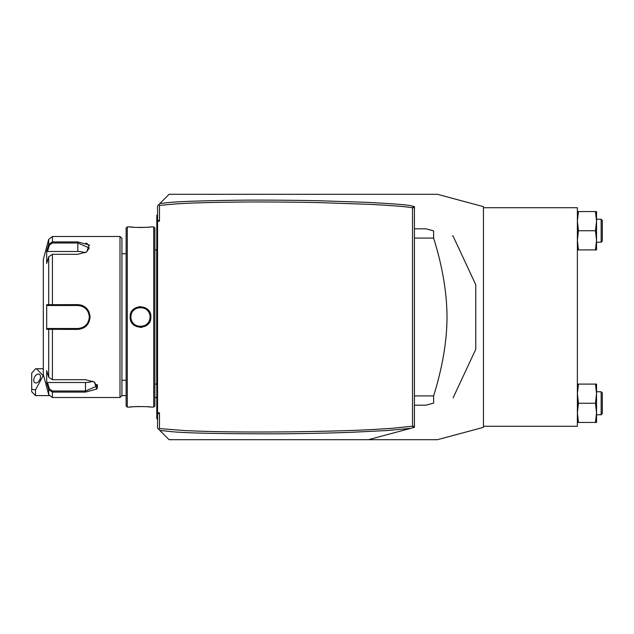 <?xml version="1.0" encoding="UTF-8"?>
<svg xmlns="http://www.w3.org/2000/svg" width="634" height="634" viewBox="0 0 634 634"><rect width="100%" height="100%" fill="white"/><g stroke="black" fill="none" stroke-linecap="round" stroke-linejoin="round"><path stroke-width="0.95" d="M414.438 425.438L413.233 427.015L412.52 426.199L412.52 207.801C407.583 206.779 393.777 205.646 371.104 204.41L320.305 202.65C299.454 202.095 258.751 201.818 239.826 202.056C199.75 202.468 187.014 203.284 176.315 203.863L159.483 205.416L159.483 221.163L157.565 221.163L157.565 205.812L169.064 194.313L437.444 194.313L483.449 206.644L483.449 427.356L437.444 439.687L169.064 439.687L159.895 430.518C172.781 431.294 170.712 433.91 279.974 433.807C310.842 433.577 337.557 432.824 351.323 432.293L386.748 430.549L410.784 428.338L368.433 439.687L414.438 427.356L414.438 206.644L412.583 206.145L414.438 208.562M159.895 203.482C169.516 202.817 166.259 201.216 239.811 200.209C258.751 199.964 299.486 200.241 320.344 200.796L366.476 202.333C390.33 203.546 405.102 204.655 410.784 205.662L412.583 206.145M483.449 207.73L577.376 207.73L577.376 426.27L483.449 426.27M595.469 422.434L596.546 422.434L596.546 384.093L595.469 384.093L596.546 393.682L595.469 403.264L596.546 412.845L595.469 422.434L577.376 422.434M595.469 403.264L578.462 403.264L577.376 412.845L578.462 422.434M595.469 384.093L578.462 384.093L577.376 393.682L578.462 403.264M577.376 384.093L578.462 384.093M596.546 391.764L601.151 391.764L601.151 414.763L596.546 414.763M601.151 414.763L602.3 413.614L602.3 392.914L601.151 391.764M595.469 249.907L596.546 249.907L596.546 211.566L595.469 211.566L596.546 221.155L595.469 230.736L596.546 240.318L595.469 249.907L577.376 249.907M595.469 230.736L578.462 230.736L577.376 240.318L578.462 249.907M595.469 211.566L578.462 211.566L577.376 221.155L578.462 230.736M577.376 211.566L578.462 211.566M596.546 219.237L601.151 219.237L601.151 242.236L596.546 242.236M601.151 242.236L602.3 241.086L602.3 220.386L601.151 219.237M413.233 427.015L412.583 427.855M159.895 430.518L158.777 429.4L159.483 428.584L185.318 430.621C202.056 431.271 225.292 432.428 290.626 431.849C362.371 430.787 375.978 429.242 391.416 428.37L412.52 426.199M412.52 207.801L413.233 206.985M157.565 412.837L159.483 412.837L157.565 414.184L157.565 221.163M159.483 412.837L159.483 428.584M158.777 429.4L157.565 428.188L157.565 414.184M159.483 221.163L157.565 219.816M158.777 204.6L159.483 205.416M35.536 395.592L31.7 391.764L31.7 389.355L35.536 389.799L35.536 395.592L49.095 395.592M31.7 389.355L31.7 373.085L35.536 368.798L36.495 368.758L43.199 375.685L35.536 389.799M40.513 376.81A4.795 2.932 -63.4 0 0 39.268 374.219A4.795 2.932 -63.4 0 0 35.67 375.486A4.795 2.932 -63.4 0 0 33.737 380.202A4.795 2.932 -63.4 0 0 34.981 382.793A4.795 2.932 -63.4 0 0 38.571 381.533A4.795 2.932 -63.4 0 0 40.513 376.81M157.565 251.936L156.796 252.015L156.796 215.401L157.565 214.633M156.796 216.17L157.565 215.401M156.796 252.015L156.796 263.134L157.565 263.213M157.565 370.787L156.796 370.866L156.796 263.134M156.796 370.866L156.796 381.985L157.565 382.064M157.565 419.367L156.796 418.599L156.796 381.985M156.796 417.83L157.565 418.599M156.796 249.138A3.836 3.836 0 0 1 156.717 249.915L156.717 384.085A3.836 3.836 0 0 1 156.796 384.862M153.729 226.901L153.729 407.099L154.878 405.95L154.878 228.05L153.729 226.901L150.852 226.901C151.439 227.566 129.534 227.558 130.152 226.901L133.283 227.21M153.729 407.099L150.852 407.099C151.471 406.442 129.574 406.434 130.152 407.099L127.275 407.099L127.275 226.901L130.152 226.901M130.152 317C129.55 303.527 151.455 303.52 150.852 317C151.463 330.472 129.542 330.48 130.152 317L130.921 317C130.263 304.661 150.741 304.653 150.092 317C150.741 329.339 130.263 329.347 130.921 317A9.581 9.581 0 0 1 130.937 316.429M140.209 306.563L139.179 306.642M134.479 227.305L140.502 227.511M141.644 227.503L143.165 227.471M144.552 227.416L145.669 227.36M146.541 227.305L147.762 227.21M149.624 227.035L150.464 226.948M140.257 327.437L141.778 327.358M149.608 406.957L147.77 406.79M146.517 406.695L145.669 406.64M139.353 406.497L137.84 406.529M136.413 406.584L135.343 406.64M134.463 406.695L133.267 406.79M131.381 406.965L130.541 407.052M127.275 407.099L126.126 405.95L126.126 228.05L127.275 226.901M126.126 395.592L121.91 395.592L121.91 238.408L119.992 236.49L52.416 236.49L52.416 241.911L77.816 241.911L89.045 244.914L86.787 251.888L77.816 254.297L52.416 254.297L48.715 256.73L46.686 263.387L46.686 251.08L48.715 244.431L52.416 241.911L52.416 243.012L77.816 243.012L89.323 247.942L86.493 252.063M121.91 395.592L119.992 397.51L119.992 236.49M89.624 245.651L88.839 244.716M87.476 243.765L85.836 243.06M119.992 397.51L52.416 397.51L52.416 392.089L48.715 389.569L46.686 382.92L46.686 370.613L48.715 377.27L48.715 329.3L46.686 329.3L46.686 304.7L77.816 304.613C85.225 305.319 89.315 309.447 90.083 317C89.323 324.553 85.233 328.681 77.816 329.387L48.715 329.3L49.452 328.499L47.479 328.499L77.816 328.499L52.416 328.499L52.416 379.703L85.487 379.703L94.458 382.112L96.725 389.078L85.487 392.089L52.416 392.089L85.487 392.089L85.487 390.988L52.416 390.988L49.452 388.999L47.479 382.516L85.487 382.516A11.499 5.754 0 0 0 92.778 381.208M89.014 311.936L88.641 311.159M84.211 306.428L83.434 305.984M82.372 305.501L80.787 304.986M77.887 304.613L77.816 305.501C84.782 306.167 88.609 310.002 89.323 317C88.617 323.998 84.782 327.833 77.816 328.499A11.499 11.499 0 0 0 78.473 328.483M49.452 388.999L48.715 389.569L48.715 394.673L43.31 374.512L43.31 259.488L48.715 239.327L48.715 244.431L49.452 245.001L52.416 243.012M48.715 256.73L48.715 304.7L49.452 305.501L77.816 305.501A11.499 11.499 0 0 1 78.465 305.517M97.303 388.333L97.446 385.313M97.398 385.203L96.986 384.473M62.1 329.387L77.816 329.387L77.816 328.499M46.686 251.08L47.479 251.484L49.452 245.001M47.479 251.484L77.816 251.484A11.499 5.754 180 0 1 85.115 252.792M47.479 305.501L49.452 305.501L47.479 305.501L46.686 304.7M49.69 305.501L51.766 305.501M52.416 254.297L52.416 305.501L77.816 305.501M79.123 305.572A11.499 11.499 0 0 1 80.431 305.802M81.715 306.174A11.499 11.499 0 0 1 82.341 306.42M83.537 307.022A11.499 11.499 0 0 1 84.663 307.759M85.701 308.623A11.499 11.499 0 0 1 86.176 309.099M87.04 310.129A11.499 11.499 0 0 1 87.429 310.676M88.38 312.451A11.499 11.499 0 0 1 88.625 313.069M89.014 314.353A11.499 11.499 0 0 1 89.243 315.669M89.299 316.334A11.499 11.499 0 0 1 89.299 317.666M89.243 318.331A11.499 11.499 0 0 1 89.014 319.647M88.625 320.923A11.499 11.499 0 0 1 88.38 321.549M87.429 323.324A11.499 11.499 0 0 1 87.04 323.871M86.176 324.901A11.499 11.499 0 0 1 85.701 325.377M84.663 326.241A11.499 11.499 0 0 1 83.537 326.978M82.341 327.572A11.499 11.499 0 0 1 81.715 327.818M80.431 328.198A11.499 11.499 0 0 1 79.123 328.428M49.69 328.499L51.766 328.499M46.686 329.3L47.479 328.499M48.715 377.27L52.416 379.703M94.165 381.937L96.986 386.058L85.487 390.988L85.487 382.516M46.686 382.92L47.479 382.516M130.984 315.859A9.581 9.581 0 0 1 131.072 315.28M131.103 315.114A9.581 9.581 0 0 1 131.357 314.147M131.777 313.037A9.581 9.581 0 0 1 132.038 312.507M133.013 311.017A9.581 9.581 0 0 1 133.402 310.565M133.814 310.137A9.581 9.581 0 0 1 134.25 309.733M134.709 309.36A9.581 9.581 0 0 1 135.193 309.02M135.7 308.703A9.581 9.581 0 0 1 136.223 308.425M136.762 308.179A9.581 9.581 0 0 1 137.316 307.966M137.879 307.783A9.581 9.581 0 0 1 138.45 307.641M139.028 307.53A9.581 9.581 0 0 1 139.615 307.458M140.209 307.419A9.581 9.581 0 0 1 140.796 307.419M141.39 307.458A9.581 9.581 0 0 1 141.968 307.53M142.555 307.641A9.581 9.581 0 0 1 145.305 308.703M145.804 309.02A9.581 9.581 0 0 1 146.296 309.36M146.755 309.733A9.581 9.581 0 0 1 147.191 310.137M147.603 310.565A9.581 9.581 0 0 1 147.991 311.017M148.348 311.492A9.581 9.581 0 0 1 148.673 311.983M148.966 312.499A9.581 9.581 0 0 1 149.228 313.037M149.458 313.584A9.581 9.581 0 0 1 149.909 315.138M149.933 315.28A9.581 9.581 0 0 1 150.02 315.859M150.068 316.429A9.581 9.581 0 0 1 150.068 317.571M130.921 317A9.581 9.581 0 0 0 130.937 317.571M130.984 318.141A9.581 9.581 0 0 0 131.072 318.72M131.103 318.862A9.581 9.581 0 0 0 131.547 320.416M131.777 320.962A9.581 9.581 0 0 0 132.038 321.493M132.332 322.009A9.581 9.581 0 0 0 132.657 322.508M133.013 322.983A9.581 9.581 0 0 0 133.402 323.435M133.814 323.863A9.581 9.581 0 0 0 134.25 324.267M134.717 324.64A9.581 9.581 0 0 0 135.201 324.98M135.7 325.297A9.581 9.581 0 0 0 136.223 325.575M136.762 325.828A9.581 9.581 0 0 0 137.316 326.042M137.879 326.217A9.581 9.581 0 0 0 138.45 326.359M139.036 326.47A9.581 9.581 0 0 0 139.623 326.542M140.201 326.581A9.581 9.581 0 0 0 140.811 326.581M141.39 326.542A9.581 9.581 0 0 0 141.976 326.47M142.555 326.359A9.581 9.581 0 0 0 143.133 326.217M143.696 326.034A9.581 9.581 0 0 0 144.243 325.821M144.782 325.575A9.581 9.581 0 0 0 145.305 325.297M145.812 324.98A9.581 9.581 0 0 0 146.296 324.64M146.755 324.267A9.581 9.581 0 0 0 147.199 323.863M147.611 323.435A9.581 9.581 0 0 0 147.991 322.983M148.348 322.508A9.581 9.581 0 0 0 148.673 322.009M148.966 321.493A9.581 9.581 0 0 0 149.228 320.962M149.458 320.416A9.581 9.581 0 0 0 149.901 318.894M149.933 318.712A9.581 9.581 0 0 0 150.02 318.141M414.438 238.075L433.608 238.075C442.405 266.137 446.875 292.448 447.018 317C446.946 341.147 442.477 367.451 433.608 395.925L433.608 403.129L425.937 405.181L414.438 405.181M414.438 395.925L433.608 395.925M414.438 228.819L425.937 228.819L433.608 230.871L433.608 238.075M452.359 235.896L453.088 236.094L475.777 284.753L475.777 349.247L453.088 397.906M433.608 403.129C460.086 396.028 460.086 396.028 433.608 403.129C460.086 396.028 460.086 396.028 433.608 403.129M433.608 230.871C460.086 237.972 460.086 237.972 433.608 230.871M156.796 236.49L157.565 236.49L156.796 236.49M156.796 244.193L157.565 244.193M156.796 270.956L157.565 270.956M156.796 363.044L157.565 363.044M156.796 389.807L157.565 389.807M156.796 397.51L157.565 397.51M77.816 241.911L77.816 251.484M90.083 317L89.323 317M52.416 392.089L52.416 390.988M150.852 317L150.092 317M154.878 396.987A17.253 17.253 0 0 0 156.796 397.978M43.31 368.758L36.574 368.758M156.717 249.915L154.878 249.915M156.717 384.085L154.878 384.085M126.126 253.743L121.91 253.743M126.126 380.257L121.91 380.257M48.715 239.327L52.416 236.49M48.715 394.673L52.416 397.51"/></g></svg>
